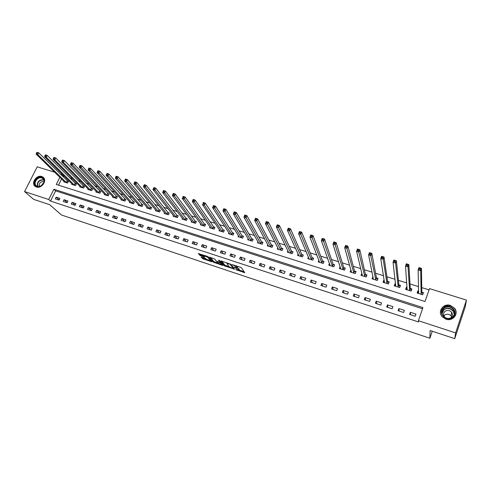 <?xml version="1.0" encoding="UTF-8"?>
<svg xmlns="http://www.w3.org/2000/svg" width="491" height="491" viewBox="0 0 491 491"><rect width="100%" height="100%" fill="white"/><g stroke="black" fill="none" stroke-linecap="round" stroke-linejoin="round"><path stroke-width="0.74" d="M235.778 269.669L244.764 272.714L241.517 267.859L240.578 267.337L232.255 264.649L236.914 267.079L237.11 267.822L234.023 267.221L238.927 269.94L238.847 270.277L235.778 269.669M41.778 176.508L42.993 177.122C47.615 180.111 41.717 189.035 36.426 187.01L35.284 186.439C30.602 183.462 36.475 174.52 41.778 176.508M450.529 305.457L454.592 308.268C459.171 313.651 452.77 321.746 445.926 319.193L442.06 316.585C437.254 311.226 443.594 302.929 450.529 305.457M201.648 257.069L201.157 257.106L203.176 258.96L212.038 261.832L208.252 256.861L207.312 256.345L198.296 253.565L200.586 255.756L204.686 257.032L204.084 255.774L207.902 257.364L210.369 260.868L206.594 259.297L205.244 258.266L201.648 257.069M59.865 177.306L56.275 184.463L425.022 301.535L429.484 288.61L466.45 300.087L465.265 306.703L454.727 338.667L430.104 330.517L429.895 338.262L61.443 214.984L49.708 204.692L33.695 199.395L24.55 191.576L37.248 166.823L54.667 172.231M454.727 338.667L455.617 332.916L418.406 320.715L422.929 307.605L53.881 189.231L48.719 199.499L24.55 191.576M422.524 308.771L55.624 190.852L50.499 201.083L418.442 321.943L418.406 320.715M50.499 201.083L48.719 199.499M224.491 265.858L234.532 269.197L231.089 264.41L221.416 261.003L220.889 261.034L224.491 265.858L224.804 265.109L228.984 266.699M222.699 265.459L213.303 262.133L209.54 257.161L214.659 258.978L216.175 260.96L217.108 261.47L220.042 262.36L218.513 260.187L219.538 260.531L223.221 265.435L222.699 265.459L222.896 264.999M415.951 314.105L410.372 312.294L409.617 314.455L415.196 316.272L415.951 314.105M404.363 310.337L398.845 308.544L398.084 310.693L403.602 312.491L404.363 310.337M392.904 306.617L387.454 304.843L386.687 306.973L392.143 308.753L392.904 306.617M381.575 302.935L376.186 301.179L375.419 303.297L380.813 305.058L381.575 302.935M370.374 299.295L365.046 297.558L364.273 299.663L369.606 301.4L370.374 299.295M359.302 295.692L354.023 293.98L353.25 296.067L358.522 297.785L359.302 295.692M348.346 292.133L343.129 290.439L342.35 292.507L347.567 294.213L348.346 292.133M337.507 288.61L332.352 286.934L331.566 288.99L336.728 290.678L337.507 288.61M326.791 285.124L321.691 283.467L320.899 285.51L326.006 287.18L326.791 285.124M316.192 281.681L311.147 280.042L310.355 282.073L315.4 283.718L316.192 281.681M305.709 278.274L300.713 276.648L299.921 278.667L304.911 280.3L305.709 278.274M295.337 274.899L290.396 273.297L289.598 275.298L294.539 276.912L295.337 274.899M285.075 271.566L280.183 269.976L279.385 271.971L284.271 273.561L285.075 271.566M274.917 268.264L270.087 266.693L269.277 268.675L274.113 270.253L274.917 268.264M264.876 264.999L260.089 263.446L259.279 265.41L264.066 266.975L264.876 264.999M254.933 261.771L250.201 260.23L249.385 262.182L254.123 263.728L254.933 261.771M245.095 258.573L240.412 257.051L239.596 258.99L244.285 260.518L245.095 258.573M235.361 255.406L230.727 253.902L229.911 255.829L234.545 257.339L235.361 255.406M225.731 252.276L221.14 250.784L220.318 252.699L224.909 254.197L225.731 252.276M216.193 249.176L211.652 247.703L210.829 249.606L215.371 251.085L216.193 249.176M206.76 246.108L202.261 244.647L201.439 246.543L205.938 248.01L206.76 246.108M197.419 243.076L192.969 241.627L192.141 243.511L196.59 244.96L197.419 243.076M188.176 240.068L183.769 238.638L182.94 240.504L187.347 241.946L188.176 240.068M179.019 237.092L174.661 235.68L173.826 237.534L178.19 238.957L179.019 237.092M169.96 234.152L165.645 232.746L164.81 234.594L169.125 235.999L169.96 234.152M160.993 231.236L156.715 229.843L155.88 231.678L160.152 233.072L160.993 231.236M152.112 228.346L147.877 226.971L147.042 228.794L151.271 230.175L152.112 228.346M143.317 225.492L139.125 224.129L138.284 225.94L142.476 227.308L143.317 225.492M134.608 222.656L130.459 221.312L129.618 223.11L133.767 224.467L134.608 222.656M125.991 219.858L121.878 218.52L121.038 220.312L125.144 221.656L125.991 219.858M117.453 217.083L113.384 215.758L112.537 217.538L116.606 218.869L117.453 217.083M108.996 214.334L104.97 213.026L104.123 214.794L108.149 216.108L108.996 214.334M100.624 211.615L96.635 210.314L95.788 212.075L99.777 213.376L100.624 211.615M92.333 208.914L88.38 207.632L87.527 209.381L91.479 210.67L92.333 208.914M84.121 206.245L80.205 204.974L79.352 206.717L83.267 207.994L84.121 206.245M75.982 203.605L72.103 202.341L71.256 204.072L75.129 205.336L75.982 203.605M67.924 200.985L64.082 199.733L63.229 201.457L67.071 202.709L67.924 200.985M59.945 198.389L56.14 197.155L55.28 198.861L59.086 200.107L59.945 198.389M429.048 289.88L421.726 287.603M418.553 286.615L409.997 283.951M406.732 282.933L398.397 280.343M395.04 279.293L386.926 276.771M383.483 275.703L375.59 273.241M372.061 272.143L364.377 269.755M360.762 268.632L353.293 266.306M349.592 265.152L342.325 262.894M338.551 261.715L331.48 259.518M327.626 258.321L320.758 256.179M316.83 254.958L310.152 252.877M306.145 251.631L299.657 249.612M295.582 248.348L289.279 246.384M285.13 245.095L279.011 243.192M274.794 241.879L268.853 240.025M264.569 238.694L258.8 236.901M254.455 235.545L248.857 233.808M244.444 232.433L239.013 230.745M234.538 229.352L229.279 227.714M224.743 226.302L219.637 224.712M215.046 223.282L210.099 221.748M205.453 220.299L200.666 218.808M195.958 217.347L191.318 215.899M186.562 214.42L182.075 213.026M177.257 211.529L172.918 210.173M168.051 208.663L163.859 207.355M158.937 205.827L154.886 204.563M149.921 203.016L146.005 201.801M140.991 200.242L137.21 199.064M132.147 197.486L128.501 196.357M123.394 194.767L119.884 193.675M114.728 192.067L111.347 191.017M106.148 189.397L102.895 188.384M97.654 186.752L94.517 185.782M89.239 184.137L86.232 183.198M80.911 181.541L78.02 180.645M72.656 178.976L69.882 178.116M64.487 176.435L63.069 175.993L62.787 176.557M61.578 178.976L58.472 185.162M418.67 291.12L417.853 290.862L417.111 292.992L422.665 294.741L423.408 292.605L421.898 292.133M407.057 287.481L406.376 287.272L405.627 289.383L411.12 291.108L411.869 288.99L410.372 288.524M395.574 283.884L395.028 283.712L394.273 285.811L399.705 287.517L400.46 285.412L398.98 284.952M384.22 280.324L383.802 280.195L383.048 282.282L388.424 283.97L389.173 281.877L387.718 281.423M372.994 276.807L371.945 278.79L377.26 280.459L378.021 278.385L376.572 277.931M361.898 273.334L360.965 275.334L366.218 276.985L366.986 274.923L365.556 274.475M350.918 269.89L350.108 271.922L355.306 273.555L356.073 271.505L354.662 271.063M340.097 266.607L339.361 268.54L344.504 270.154L345.277 268.123L343.878 267.687M329.424 263.415L328.737 265.195L333.825 266.797L334.598 264.778L333.217 264.342M318.868 260.236L318.223 261.893L323.256 263.477L324.035 261.464L322.667 261.04M308.434 257.075L307.826 258.622L312.804 260.187L313.583 258.192L312.233 257.769M298.111 253.939L297.534 255.388L302.462 256.934L303.248 254.952L301.91 254.534M287.904 250.827L287.358 252.184L292.231 253.718L293.017 251.748L291.697 251.331M277.802 247.734L277.286 249.017L282.104 250.533L282.896 248.575L281.589 248.164M267.816 244.671L267.319 245.881L272.088 247.378L272.886 245.439L271.591 245.034M257.928 241.633L257.456 242.775L262.176 244.26L262.973 242.333L261.691 241.928M248.145 238.62L247.691 239.706L252.362 241.179L253.166 239.258L251.895 238.859M238.466 235.637L238.031 236.668L242.658 238.123L243.462 236.214L242.204 235.821M228.892 232.679L228.468 233.661L233.047 235.103L233.857 233.207L232.611 232.82M219.409 229.745L219.004 230.684L223.534 232.108L224.344 230.23L223.117 229.843M210.031 226.842L209.639 227.738L214.125 229.15L214.935 227.278L213.72 226.897M200.745 223.964L200.365 224.823L204.802 226.216L205.619 224.356L204.416 223.982M191.551 221.11L191.183 221.932L195.578 223.319L196.394 221.466L195.203 221.097M182.449 218.286L182.093 219.078L186.445 220.447L187.267 218.605L186.083 218.237M173.44 215.488L173.096 216.249L177.404 217.599L178.227 215.776L177.061 215.408M164.522 212.713L164.19 213.444L168.456 214.788L169.278 212.971L168.118 212.609M155.69 209.964L155.371 210.67L159.593 211.995L160.416 210.191L159.268 209.835M146.95 207.245L146.637 207.92L150.817 209.24L151.645 207.448L150.51 207.092M138.29 204.544L137.983 205.201L142.126 206.502L142.955 204.722L141.831 204.373M129.716 201.875L129.421 202.507L133.521 203.796L134.35 202.028L133.239 201.678M121.228 199.229L120.939 199.843L124.996 201.12L125.831 199.358L124.726 199.008M112.82 196.609L112.537 197.198L116.557 198.462L117.392 196.713L116.299 196.369M104.491 194.006L104.215 194.583L108.198 195.835L109.039 194.092L107.952 193.755M96.242 191.435L95.972 191.987L99.919 193.233L100.759 191.496L99.685 191.165M88.073 188.882L87.809 189.422L91.719 190.649L92.56 188.931L91.498 188.599M79.984 186.359L79.726 186.881L83.599 188.096L84.44 186.384L83.384 186.052M71.968 183.855L71.717 184.358L75.553 185.567L76.393 183.861L75.35 183.536M64.026 181.369L63.781 181.86L67.58 183.057L68.421 181.363L67.39 181.044M429.895 338.262L432.276 331.235M466.45 300.087L455.617 332.916M60.123 173.924L61.369 174.311L61.087 174.876M63.069 175.993L61.369 174.311M55.624 190.852L53.881 189.231M417.853 290.862L417.909 292.992M406.376 287.272L406.517 289.23M395.028 283.712L395.243 285.547M383.802 280.195L384.085 281.932M372.706 276.721L373.043 278.379M361.732 273.278L362.119 274.874M350.875 269.878L351.304 271.419M410.372 312.294L410.531 314.749M398.845 308.544L399.134 311.036M387.454 304.843L387.859 307.354M376.186 301.179L376.714 303.72M365.046 297.558L365.691 300.124M354.023 293.98L354.79 296.57M343.129 290.439L344.007 293.047M332.352 286.934L333.34 289.567M321.691 283.467L322.783 286.13M311.147 280.042L312.344 282.724M300.713 276.648L302.02 279.354M290.396 273.297L291.801 276.022M280.183 269.976L281.687 272.72M270.087 266.693L271.683 269.455M260.089 263.446L261.783 266.226M250.201 260.23L251.987 263.029M240.412 257.051L242.29 259.868M230.727 253.902L232.691 256.738M221.14 250.784L223.196 253.638M211.652 247.703L213.794 250.57M202.261 244.647L204.483 247.538M192.969 241.627L195.271 244.53M183.769 238.638L186.15 241.554M174.661 235.68L177.122 238.608M165.645 232.746L168.18 235.692M156.715 229.843L159.33 232.802M147.877 226.971L150.559 229.941M139.125 224.129L141.881 227.112M130.459 221.312L133.288 224.307M121.878 218.52L124.775 221.533M113.384 215.758L116.342 218.783M104.97 213.026L107.995 216.058M96.635 210.314L99.722 213.358M88.38 207.632L91.492 210.651M80.205 204.974L83.298 207.926M72.103 202.341L75.184 205.232M64.082 199.733L67.144 202.568M56.14 197.155L59.178 199.929M238.964 269.989L239.246 269.185L238.927 269.94M237.27 267.669L239.246 269.185M237.233 267.534L237.515 266.717L237.196 267.478M237.135 266.202L237.515 266.717M238.976 270.019L244.205 271.756M221.852 261.151L224.804 265.109M233.47 268.19L233.912 268.338M232.918 268.577L233.299 268.565L230.261 264.361L226.873 263.372L228.91 266.607L232.918 268.577M233.581 267.896L233.305 268.577M222.576 264.569L221.662 264.268M217.697 262.949L214.542 261.899L214.223 262.636M210.522 257.407L213.622 261.396L214.542 261.899M217.728 262.986L221.533 264.563L220.754 263.164L219.821 262.654L216.893 261.764L217.728 262.986M221.631 264.336L221.963 263.753M220.79 262.2L220.226 261.936M210.467 260.647L210.774 260.083M199.334 253.706L200.911 255.013L204.004 256.038M202.182 257.247L203.489 258.229L206.551 259.248M210.504 260.561L211.369 260.85M422.954 293.913L422.947 293.225L421.781 291.961L421.499 268.362L420.689 270.688L418.148 269.915L418.614 293.465M422.444 294.674L422.947 293.225M417.829 293.219L418.682 291.629M419.142 269.019L418.148 269.915L418.958 267.595L421.499 268.362L419.467 268.092L419.142 269.019L420.161 269.326L420.486 268.399M421.155 294.269L420.689 270.688L420.161 269.326M418.958 267.595L419.467 268.092M411.476 290.101L410.255 288.346L408.856 264.545L408.039 266.852L405.529 266.091L407.113 289.85M410.942 291.053L411.452 289.616M406.382 289.616L407.1 288.088M406.499 265.195L405.529 266.091L406.345 263.79L408.856 264.545L406.824 264.275L406.499 265.195L407.505 265.502L407.831 264.575M409.629 290.641L408.039 266.852L407.505 265.502M406.345 263.79L406.824 264.275M400.116 286.382L398.858 284.78L396.372 260.776L395.543 263.066L393.064 262.311L395.746 286.271M399.576 287.481L400.079 286.05M395.059 286.057L395.654 284.596M394.003 261.415L393.064 262.311L393.892 260.027L396.372 260.776L394.334 260.5L394.003 261.415L394.997 261.715L395.329 260.801M398.232 287.057L395.543 263.066L394.997 261.715M393.892 260.027L394.334 260.5M388.866 282.73L387.583 281.245L384.036 257.057L383.201 259.322L380.752 258.579L384.502 282.736M388.326 283.939L388.841 282.528M383.864 282.54L384.355 281.177M381.667 257.683L380.752 258.579L381.587 256.314L384.036 257.057L381.998 256.775L381.667 257.683L382.649 257.984L382.98 257.075M386.963 283.51L383.201 259.322L382.649 257.984M381.587 256.314L381.998 256.775M377.739 279.146L376.437 277.753L371.847 253.374L371.012 255.627L368.588 254.897L373.381 279.238M377.205 280.441L377.72 279.035M372.792 279.054L373.215 277.9M369.478 253.994L368.588 254.897L369.428 252.644L371.847 253.374L369.815 253.098L369.478 253.994L370.447 254.289L370.785 253.387M375.818 280.005L370.447 254.289M369.428 252.644L369.815 253.098M443.606 307.771C449.713 302.278 459.472 312.202 452.855 317.296C446.644 322.808 437.002 312.767 443.606 307.771M452.493 317.069C454.844 314.756 455.102 312.196 453.273 309.391C450.407 306.47 447.295 306.089 443.932 308.25C441.544 310.607 441.311 313.203 443.244 316.044C446.104 318.862 449.185 319.205 452.493 317.069M443.919 315.958L444.637 315.173C446.97 313.675 449.124 313.939 451.106 315.965L451.677 316.947M449.756 318.352L451.026 317.628C452.69 315.995 452.874 314.185 451.567 312.19C449.547 310.14 447.356 309.87 444.987 311.398C443.299 313.055 443.14 314.884 444.49 316.891L445.484 317.8M455.568 315.234C456.415 312.871 456.065 310.625 454.525 308.501C450.971 304.862 447.105 304.383 442.925 307.071C441.004 308.747 440.206 310.834 440.519 313.326M37.083 186.562C31.608 185.039 36.457 175.563 41.704 177.484C43.754 178.313 44.515 179.933 43.987 182.351L40.894 186.095L37.083 186.562M41.71 177.981C37.469 176.386 32.768 183.542 36.512 185.923L37.433 186.384L40.962 185.954L43.828 182.486C44.251 180.768 43.871 179.43 42.68 178.472L41.71 177.981M43.981 181.701L43.693 181.59C40.287 181.652 38.85 183.29 39.384 186.5M43.742 177.846L42.042 176.809C36.905 174.876 31.068 183.407 35.42 186.531M366.728 275.611L365.414 274.303L359.805 249.741L358.964 251.981L356.576 251.257L362.389 275.782M366.206 276.985L366.722 275.586M361.842 275.611L362.211 274.622M357.436 250.355L356.576 251.257L357.417 249.023L359.805 249.741L357.773 249.459L357.436 250.355L358.393 250.643L358.731 249.747M364.795 276.537L358.393 250.643M357.417 249.023L357.773 249.459M351.01 272.204L351.329 271.357M345.541 246.758L346.486 247.041L346.824 246.157L345.879 245.868L344.7 247.654L345.547 245.439L347.91 246.151L347.063 248.372L344.7 247.654L351.513 272.364M355.828 272.155L354.514 270.885L347.91 246.151L346.824 246.157M353.888 273.113L346.486 247.041M345.547 245.439L345.879 245.868M340.294 268.835L340.576 268.104M333.788 243.198L334.721 243.481L335.065 242.603L334.125 242.321L332.972 244.101L333.825 241.897L336.157 242.603L335.304 244.806L332.972 244.101L340.754 268.976M345.038 268.749L343.731 267.509L336.157 242.603L335.065 242.603M343.105 269.719L334.721 243.481M333.825 241.897L334.125 242.321M329.7 265.502L329.94 264.876M322.17 239.688L323.096 239.964L323.44 239.092L322.513 238.81L321.378 240.59L322.237 238.405L324.545 239.099L323.686 241.29L321.378 240.59L330.112 265.631M334.365 265.385L333.064 264.164L324.545 239.099L323.44 239.092M332.444 266.361L323.096 239.964M322.237 238.405L322.513 238.81M319.211 262.2L319.42 261.66M310.693 236.214L311.607 236.49L311.951 235.619L311.036 235.342L309.925 237.116L310.785 234.95L313.068 235.637L312.202 237.81L309.925 237.116L319.586 262.323M323.808 262.053L322.507 260.856L313.068 235.637L311.951 235.619M321.887 263.047L311.607 236.49M310.785 234.95L311.036 235.342M308.839 258.941L309.023 258.475M299.344 232.783L300.247 233.053L300.596 232.194L299.694 231.918L298.602 233.685L299.467 231.531L301.72 232.212L300.854 234.367L298.602 233.685L309.17 259.045M313.362 258.763L312.073 257.585L301.72 232.212L300.596 232.194M311.454 259.764L300.247 233.053M299.467 231.531L299.694 231.918M298.577 255.713L298.737 255.314M288.137 229.389L289.027 229.659L289.377 228.806L288.481 228.536L287.413 230.291L288.285 228.155L290.506 228.824L289.641 230.966L287.413 230.291L298.872 255.805M303.027 255.504L301.744 254.35L290.506 228.824L289.377 228.806M301.124 256.511L289.027 229.659M288.285 228.155L288.481 228.536M288.42 252.515L288.555 252.178M277.053 226.038L277.937 226.308L278.28 225.455L277.403 225.191L276.353 226.94L277.225 224.817L279.428 225.479L278.557 227.609L276.353 226.94L288.677 252.595M292.802 252.282L291.525 251.153L279.428 225.479L278.28 225.455M290.905 253.301L277.937 226.308M277.225 224.817L277.403 225.191M266.097 222.724L266.969 222.988L267.319 222.141L266.447 221.883L265.422 223.626L266.294 221.521L268.473 222.178L267.595 224.289L265.422 223.626L278.587 249.428M282.687 249.097L281.417 247.986L268.473 222.178L267.319 222.141M280.797 250.122L266.969 222.988M266.294 221.521L266.447 221.883M255.265 219.446L256.13 219.71L256.48 218.869L255.621 218.612L254.614 220.349L255.492 218.256L257.64 218.906L256.762 221.005L254.614 220.349L268.608 246.286M272.677 245.942L271.406 244.849L257.64 218.906L256.48 218.869M270.793 246.973L256.13 219.71M255.492 218.256L255.621 218.612M244.561 216.212L245.414 216.47L245.764 215.635L244.917 215.377L243.923 217.114L244.806 215.033L246.936 215.678L246.052 217.759L243.923 217.114L258.732 243.18M262.771 242.824L261.507 241.744L246.936 215.678L245.764 215.635M260.893 243.861L245.414 216.47M244.806 215.033L244.917 215.377M233.974 213.008L234.821 213.266L235.171 212.437L234.33 212.18L233.36 213.91L234.25 211.848L236.349 212.48L235.465 214.549L233.36 213.91L248.955 240.105M252.963 239.737L251.711 238.675L236.349 212.48L235.171 212.437M251.097 240.78L234.821 213.266M234.25 211.848L234.33 212.18M223.509 209.841L224.344 210.093L224.7 209.27L223.865 209.019L222.914 210.743L223.804 208.693L225.885 209.319L224.995 211.375L222.914 210.743L239.283 237.061M243.266 236.687L242.014 235.637L225.885 209.319L224.7 209.27M241.4 237.73L224.344 210.093M223.804 208.693L223.865 209.019M213.162 206.711L213.984 206.963L214.34 206.146L213.517 205.895L212.585 207.613L213.481 205.576L215.537 206.195L214.641 208.239L212.585 207.613L229.708 234.054M233.661 233.661L232.421 232.63L215.537 206.195L214.34 206.146M231.801 234.71L213.984 206.963M213.481 205.576L213.517 205.895M222.306 231.721L204.403 205.134L202.372 204.52L220.25 231.028M202.924 203.618L203.268 202.495L205.299 203.108L204.403 205.134L203.74 203.863L204.103 203.053L203.286 202.808L202.924 203.618L203.74 203.863M224.154 230.672L222.92 229.659L205.299 203.108L204.103 203.053M203.268 202.495L203.286 202.808M192.803 200.555L193.614 200.801L193.97 199.99L193.166 199.751L192.269 201.457L193.166 199.444L195.179 200.052L194.283 202.065L192.269 201.457L210.854 228.119M214.745 227.707L213.517 226.713L195.179 200.052L193.97 199.99M212.904 228.763L193.614 200.801M193.166 199.444L193.166 199.751M182.799 197.529L183.591 197.769L183.953 196.971L183.155 196.725L182.278 198.432L183.18 196.431L185.168 197.032L184.266 199.033L182.278 198.432L201.568 225.197M205.434 224.78L204.213 223.798L185.168 197.032L183.953 196.971M203.599 225.842L183.591 197.769M172.9 194.534L173.685 194.774L174.047 193.976L173.262 193.736L172.396 195.436L173.298 193.448L175.269 194.043L174.366 196.032L172.396 195.436L192.374 222.306M196.216 221.877L194.995 220.907L175.269 194.043L174.047 193.976M194.387 222.939L173.685 194.774M163.104 191.57L163.884 191.809L164.246 191.017L163.466 190.784L162.619 192.472L163.528 190.502L165.473 191.091L164.565 193.061L162.619 192.472L183.272 219.446M187.089 219.011L185.874 218.053L165.473 191.091L164.246 191.017M185.267 220.072L163.884 191.809M153.419 188.642L154.192 188.875L154.555 188.09L153.781 187.857L152.953 189.538L153.861 187.587L155.788 188.163L154.88 190.127L152.953 189.538L174.262 216.611M178.055 216.163L176.846 215.224L155.788 188.163L154.555 188.09M176.238 217.231L154.192 188.875M143.838 185.745L144.6 185.972L144.968 185.193L144.201 184.966L143.39 186.641L144.299 184.696L146.201 185.273L145.293 187.218L143.39 186.641L165.344 213.806M169.107 213.352L167.904 212.419L146.201 185.273L144.968 185.193M167.296 214.42L144.6 185.972M134.356 182.873L135.111 183.106L135.479 182.327L134.724 182.1L133.926 183.775L134.841 181.842L136.725 182.413L135.811 184.346L133.926 183.775L156.512 211.032M160.25 210.565L159.053 209.645L136.725 182.413L135.479 182.327M158.446 211.639L135.111 183.106M125.346 179.27L124.978 180.037L125.727 180.265L126.095 179.497L125.481 179.019L127.341 179.577L126.426 181.504L124.561 180.94L147.766 208.276M151.474 207.81L150.289 206.901L127.341 179.577L126.095 179.497M149.681 208.884L125.727 180.265M124.561 180.94L124.978 180.037M116.066 176.465L115.704 177.233L116.441 177.454L116.809 176.692L116.22 176.22L118.061 176.778L117.146 178.687L115.299 178.129L139.106 205.557M142.789 205.078L118.061 176.778L116.809 176.692M141.003 206.152L116.441 177.454M115.299 178.129L115.704 177.233M106.891 173.697L106.522 174.452L107.253 174.673L107.621 173.918L107.056 173.458L108.879 174.004L107.959 175.907L106.136 175.355L130.532 202.857M134.19 202.372L108.879 174.004L107.621 173.918M132.404 203.446L107.253 174.673M106.136 175.355L106.522 174.452M97.807 170.954L97.439 171.709L98.157 171.924L98.525 171.169L97.985 170.721L99.796 171.267L98.875 173.151L97.065 172.605L122.038 200.187M125.671 199.696L99.796 171.267L98.525 171.169M123.898 200.77L98.157 171.924M97.065 172.605L97.439 171.709M88.816 168.235L88.448 168.99L89.159 169.205L89.534 168.456L89.012 168.014L90.798 168.548L89.878 170.426L88.092 169.886L113.624 197.542M117.232 197.044L90.798 168.548L89.534 168.456M115.465 198.119L89.159 169.205M88.092 169.886L88.448 168.99M79.923 165.553L79.548 166.296L80.26 166.51L80.628 165.768L80.131 165.332L81.905 165.866L80.978 167.726L79.211 167.192L105.295 194.921M108.879 194.418L81.905 165.866L80.628 165.768M107.118 195.492L80.26 166.51M79.211 167.192L79.548 166.296M71.115 162.889L70.747 163.632L71.447 163.847L71.815 163.104L71.115 162.889L71.342 162.681L73.098 163.208L72.171 165.056L70.422 164.528L97.04 192.325M100.606 191.815L73.098 163.208L71.815 163.104M98.851 192.895L71.447 163.847M70.422 164.528L70.747 163.632M62.4 160.262L62.032 160.999L62.725 161.208L63.093 160.471L62.4 160.262L62.645 160.054L64.376 160.575L63.449 162.417L61.719 161.889L88.871 189.753M92.406 189.244L64.376 160.575L63.093 160.471M90.657 190.318L63.449 162.417L62.725 161.208M61.719 161.889L62.032 160.999M53.777 157.654L53.402 158.39L54.09 158.593L54.464 157.863L53.777 157.654L54.035 157.451L55.753 157.973L54.82 159.802L53.108 159.28L80.776 187.206M84.286 186.69L55.753 157.973L54.464 157.863M82.543 187.765L54.82 159.802L54.09 158.593M53.108 159.28L53.402 158.39M45.24 155.076L44.865 155.807L45.546 156.009L45.921 155.285L45.24 155.076L45.516 154.88L47.21 155.395L46.283 157.212L44.583 156.697L72.754 184.684M76.246 184.162L47.21 155.395L45.921 155.285M74.509 185.236L46.283 157.212L45.546 156.009M44.583 156.697L44.865 155.807M36.788 152.523L36.414 153.247L37.089 153.45L37.463 152.732L36.788 152.523L37.077 152.333L38.758 152.842L37.825 154.647L36.144 154.137L64.806 182.186M68.274 181.658L38.758 152.842L37.463 152.732M66.549 182.732L37.825 154.647L37.089 153.45M36.144 154.137L36.414 153.247M238.97 268.792L238.651 269.547M237.233 266.318L236.914 267.079M244.444 272.106L244.23 272.622M234.195 268.724L233.986 269.215M225.725 265.619L225.412 266.361M233.587 267.883L233.299 268.565M230.42 263.992L230.261 264.361M213.622 261.396L213.303 262.133M220.342 261.599L220.066 262.249M221.864 263.624L221.588 264.275M221.03 262.513L220.754 263.164M210.676 259.954L210.412 260.568M208.159 256.768L207.902 257.364M204.385 256.523L204.201 256.953M200.911 255.013L200.586 255.756M199.978 254.504L199.653 255.246M211.738 261.31L211.547 261.746M203.489 258.229L203.176 258.96M202.568 257.726L202.255 258.462M421.849 292.084L421.106 294.219M421.781 291.961L421.039 294.091M410.329 288.475L409.58 290.592M410.255 288.346L409.506 290.469M398.931 284.903L398.183 287.008M398.858 284.78L398.103 286.879M387.663 281.374L386.908 283.46M387.583 281.245L386.828 283.338M376.523 277.881L375.762 279.956M376.437 277.753L375.676 279.827M441.937 312.693L443.815 309.606C447.16 307.458 450.253 307.832 453.095 310.742L454.316 314.258M454.046 315.026C454.967 310.091 447.718 306.427 443.944 309.876L442.035 313.504M37.365 186.365C36.899 181.928 38.961 179.706 43.564 179.706L43.705 179.749M43.822 180.056L43.668 180.001C39.206 180.013 37.212 182.161 37.684 186.457M365.507 274.426L364.739 276.488M365.414 274.303L364.653 276.359M354.606 271.014L353.839 273.057M354.514 270.885L353.747 272.935M343.823 267.632L343.056 269.669M343.731 267.509L342.957 269.541M333.162 264.293L332.382 266.312M333.064 264.164L332.284 266.183M322.612 260.985L321.832 262.992M322.507 260.856L321.728 262.863M312.178 257.72L311.392 259.708M312.073 257.585L311.288 259.579M301.848 254.479L301.063 256.462M301.744 254.35L300.958 256.333M291.636 251.282L290.844 253.246M291.525 251.153L290.733 253.117M281.527 248.115L280.735 250.066M281.417 247.986L280.619 249.937M271.529 244.978L270.731 246.924M271.406 244.849L270.615 246.789M261.629 241.879L260.831 243.806M261.507 241.744L260.709 243.677M251.834 238.81L251.03 240.725M251.711 238.675L250.907 240.596M242.143 235.772L241.339 237.675M242.014 235.637L241.21 237.546M232.55 232.765L231.74 234.661M232.421 232.63L231.611 234.526M223.049 229.788L222.239 231.672M222.92 229.659L222.11 231.537M213.653 226.842L212.836 228.714M213.517 226.713L212.701 228.579M204.348 223.927L203.532 225.786M204.213 223.798L203.397 225.651M195.136 221.042L194.319 222.889M194.995 220.907L194.178 222.754M186.015 218.188L185.199 220.023M185.874 218.053L185.058 219.888M176.987 215.359L176.171 217.182M176.846 215.224L176.024 217.047M168.051 212.554L167.228 214.371M167.904 212.419L167.081 214.236M159.201 209.78L158.378 211.584M159.053 209.645L158.225 211.449M150.436 207.036L149.608 208.828M150.289 206.901L149.46 208.693M141.764 204.317L140.929 206.097M141.604 204.182L140.776 205.962M133.165 201.623L132.337 203.397M133.012 201.488L132.177 203.262M124.659 198.959L123.824 200.721M124.499 198.824L123.664 200.58M116.232 196.32L115.397 198.069M116.072 196.179L115.232 197.928M107.879 193.7L107.044 195.443M107.719 193.564L106.885 195.308M99.612 191.109L98.777 192.84M99.452 190.974L98.611 192.705M91.424 188.544L90.583 190.263M91.258 188.409L90.418 190.127M83.31 186.003L82.47 187.715M83.145 185.862L82.304 187.574M75.276 183.487L74.436 185.187M75.105 183.346L74.264 185.046M67.316 180.989L66.475 182.683M67.144 180.854L66.303 182.542M42.993 177.122L43.662 177.754M227.081 262.875L226.873 263.372M220.361 261.623L220.078 262.274M217.028 261.445L216.893 261.764M204.274 255.338L204.084 255.774M451.567 312.19L451.106 315.965M453.095 310.742L453.273 309.391M454.003 312.405L453.923 313.019M43.214 178.97L42.68 178.472"/></g></svg>
